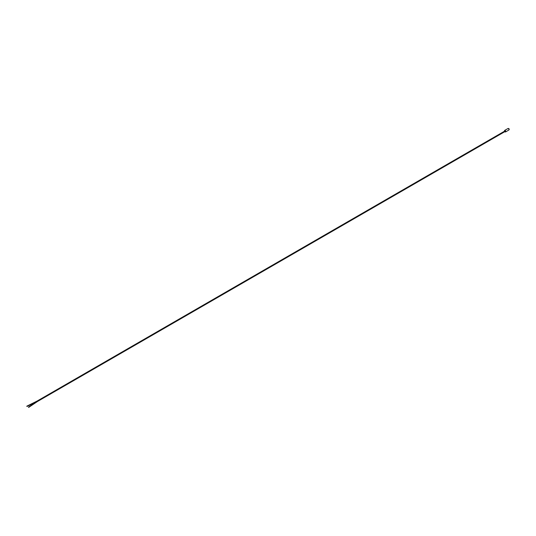 <?xml version="1.0" encoding="UTF-8"?>
<svg xmlns="http://www.w3.org/2000/svg" width="536" height="536" viewBox="0 0 536 536"><rect width="100%" height="100%" fill="white"/><g stroke="black" fill="none" stroke-linecap="round" stroke-linejoin="round"><path stroke-width="0.8" d="M37.379 401.491L37.038 401.149M505.24 131.374L37.299 401.216L28.475 407.152M28.643 407.427L37.466 401.498L505.321 131.387M504.845 131.655A0.878 0.509 -120 0 0 505.126 131.896A0.878 0.509 -120 0 0 505.562 131.936A0.878 0.509 -120 0 0 505.696 131.233A0.878 0.509 -120 0 0 505.126 130.462A0.878 0.509 -120 0 0 504.684 130.416A0.878 0.509 -120 0 0 504.57 131.179M505.562 131.936L508.758 130.094A0.878 0.509 -120 0 0 508.945 129.692A0.878 0.509 -120 0 0 508.322 128.613A0.878 0.509 -120 0 0 507.887 128.573L504.684 130.416M26.8 406.181L37.071 401.082L504.925 130.972M508.758 130.094A0.878 0.878 0 0 0 509.2 129.33A0.878 0.878 0 0 0 507.887 128.573M26.954 406.462L37.232 401.37"/></g></svg>
